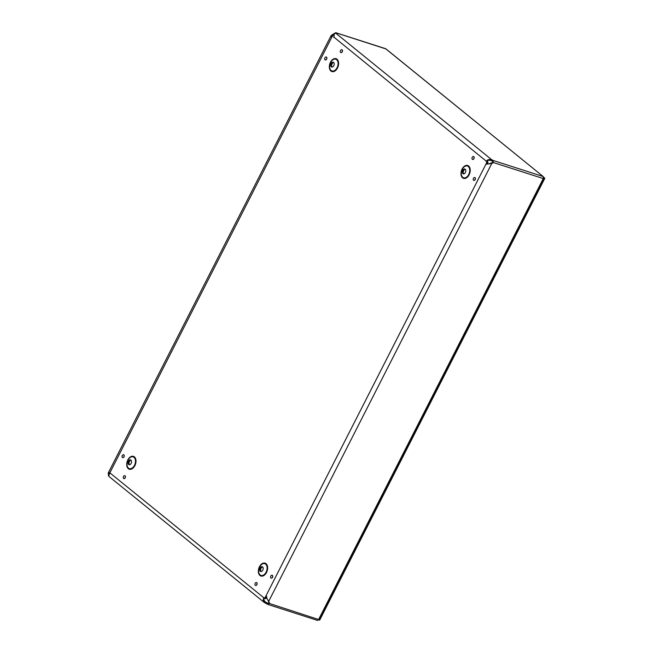 <?xml version="1.0" encoding="UTF-8"?>
<svg xmlns="http://www.w3.org/2000/svg" width="653" height="653" viewBox="0 0 653 653"><rect width="100%" height="100%" fill="white"/><g stroke="black" fill="none" stroke-linecap="round" stroke-linejoin="round"><path stroke-width="0.98" d="M487.162 163.854L488.028 162.164L486.624 161.022M333.781 37.017L487.122 161.871L264.669 598.45L109.851 472.837L332.295 36.258M264.669 598.45L265.575 598.744L266.367 597.201M122.274 455.533A1.51 0.98 -72.2 0 0 122.601 457.606A1.51 0.98 -72.2 0 0 123.858 456.806A1.51 0.98 -72.2 0 0 123.531 454.733A1.51 0.98 -72.2 0 0 122.274 455.533M123.597 454.757A1.51 0.98 107.8 0 1 123.67 454.774A1.51 0.98 107.8 0 1 123.997 456.855A1.51 0.98 107.8 0 1 122.748 457.655A1.51 0.98 107.8 0 1 122.674 457.631M123.499 476.502A1.51 0.98 -72.2 0 0 123.825 478.584A1.51 0.98 -72.2 0 0 125.074 477.784A1.51 0.98 -72.2 0 0 124.747 475.702A1.51 0.98 -72.2 0 0 123.499 476.502M124.821 475.735A1.51 0.98 107.8 0 1 124.886 475.751A1.51 0.98 107.8 0 1 125.213 477.833A1.51 0.98 107.8 0 1 123.964 478.633A1.51 0.98 107.8 0 1 123.899 478.6M255.168 583.341A1.51 0.98 -72.2 0 0 255.494 585.415A1.51 0.98 -72.2 0 0 256.743 584.615A1.51 0.98 -72.2 0 0 256.417 582.541A1.51 0.98 -72.2 0 0 255.168 583.341M256.49 582.566A1.51 0.98 107.8 0 1 256.564 582.582A1.51 0.98 107.8 0 1 256.89 584.664A1.51 0.98 107.8 0 1 255.633 585.463A1.51 0.98 107.8 0 1 255.568 585.439M270.799 576.036A1.51 0.98 -72.2 0 0 271.126 578.117A1.51 0.98 -72.2 0 0 272.374 577.317A1.51 0.98 -72.2 0 0 272.048 575.236A1.51 0.98 -72.2 0 0 270.799 576.036M272.121 575.26A1.51 0.98 107.8 0 1 272.187 575.277A1.51 0.98 107.8 0 1 272.513 577.358A1.51 0.98 107.8 0 1 271.264 578.158A1.51 0.98 107.8 0 1 271.199 578.134M473.449 178.31A1.51 0.98 -72.2 0 0 473.776 180.391A1.51 0.98 -72.2 0 0 475.025 179.591A1.51 0.98 -72.2 0 0 474.698 177.51A1.51 0.98 -72.2 0 0 473.449 178.31M474.772 177.534A1.51 0.98 107.8 0 1 474.837 177.551A1.51 0.98 107.8 0 1 475.164 179.632A1.51 0.98 107.8 0 1 473.915 180.432A1.51 0.98 107.8 0 1 473.849 180.408M472.225 157.332A1.51 0.98 -72.2 0 0 472.552 159.414A1.51 0.98 -72.2 0 0 473.809 158.614A1.51 0.98 -72.2 0 0 473.482 156.532A1.51 0.98 -72.2 0 0 472.225 157.332M473.547 156.557A1.51 0.98 107.8 0 1 473.621 156.581A1.51 0.98 107.8 0 1 473.947 158.663A1.51 0.98 107.8 0 1 472.699 159.463A1.51 0.98 107.8 0 1 472.625 159.43M324.925 57.807A1.51 0.98 -72.2 0 0 325.251 59.888A1.51 0.98 -72.2 0 0 326.508 59.088A1.51 0.98 -72.2 0 0 326.182 57.007A1.51 0.98 -72.2 0 0 324.925 57.807M326.247 57.031A1.51 0.98 107.8 0 1 326.32 57.048A1.51 0.98 107.8 0 1 326.647 59.129A1.51 0.98 107.8 0 1 325.398 59.929A1.51 0.98 107.8 0 1 325.325 59.905M340.556 50.501A1.51 0.98 -72.2 0 0 340.882 52.583A1.51 0.98 -72.2 0 0 342.139 51.783A1.51 0.98 -72.2 0 0 341.805 49.701A1.51 0.98 -72.2 0 0 340.556 50.501M341.878 49.726A1.51 0.98 107.8 0 1 341.952 49.742A1.51 0.98 107.8 0 1 342.278 51.824A1.51 0.98 107.8 0 1 341.029 52.624A1.51 0.98 107.8 0 1 340.956 52.599M262.653 566.943A2.522 1.633 -72.2 0 0 261.053 568.322A2.522 1.633 -72.2 0 0 261.176 571.546M262.784 570.167A2.522 1.633 -72.2 0 0 262.237 566.698A2.522 1.633 -72.2 0 0 260.147 568.028A2.522 1.633 -72.2 0 0 260.694 571.506A2.522 1.633 -72.2 0 0 262.784 570.167M131.016 460.145A2.522 1.633 -72.2 0 0 129.416 461.516A2.522 1.633 -72.2 0 0 129.539 464.74M131.147 463.361A2.522 1.633 -72.2 0 0 130.6 459.892A2.522 1.633 -72.2 0 0 128.51 461.23A2.522 1.633 -72.2 0 0 129.057 464.699A2.522 1.633 -72.2 0 0 131.147 463.361M465.271 169.282A2.522 1.633 -72.2 0 0 463.671 170.653A2.522 1.633 -72.2 0 0 463.801 173.878M465.401 172.498A2.522 1.633 -72.2 0 0 464.854 169.029A2.522 1.633 -72.2 0 0 462.765 170.368A2.522 1.633 -72.2 0 0 463.312 173.837A2.522 1.633 -72.2 0 0 465.401 172.498M333.642 62.476A2.522 1.633 -72.2 0 0 332.034 63.855A2.522 1.633 -72.2 0 0 332.165 67.071M333.765 65.7A2.522 1.633 -72.2 0 0 333.218 62.223A2.522 1.633 -72.2 0 0 331.128 63.561A2.522 1.633 -72.2 0 0 331.675 67.03A2.522 1.633 -72.2 0 0 333.765 65.7M488.028 162.164L487.122 161.871M109.916 472.894L109.1 473.613L109.027 474.853M108.953 475.874A1.649 1.224 -50.9 0 1 108.871 476.07L108.325 475.621A1.649 1.224 129.1 0 0 108.496 474.486L108.169 473.139L109.99 472.552M331.487 37.85L331.185 35.45L333.479 34.07A1.853 1.371 129.1 0 0 334.263 33.466L335.634 33.05M334.14 34.454A1.853 1.371 -50.9 0 1 334.018 34.511L332.72 34.413M332.516 36.323L333.267 34.854L332.663 35.246L331.887 37.066M491.105 160.516L491.57 159.601L493.219 160.491L493.333 162.532L492.754 161.405L491.105 160.516C488.958 160.058 487.652 160.295 487.179 161.234L487.024 161.356M317.08 620.228A1.567 1.012 -72.2 0 0 317.301 620.35A1.567 1.012 -72.2 0 0 318.599 619.517L543.28 178.555A1.567 1.012 -72.2 0 0 543.157 176.522L385.727 48.787A1.567 1.012 -72.2 0 0 385.507 48.665L335.601 32.65L334.132 34.47L333.92 37.572M486.379 161.862C486.714 159.952 488.444 159.201 491.57 159.601L335.609 33.066M264.302 597.781C263.494 599.242 263.894 600.662 265.518 602.042L266.726 602.646A2.539 0.473 -153 0 1 268.122 603.454L268.628 603.217A2.539 1.877 129.1 0 0 268.603 601.772L268.318 600.874L269.15 602.213A2.539 1.877 -50.9 0 1 269.175 603.658L267.657 604.368L268.628 603.217L318.607 619.517M317.301 620.35L267.657 604.368A2.539 0.473 27 0 0 266.261 603.56L265.053 602.956L265.518 602.042M265.053 602.956L263.183 600.507L263.673 597.642M543.28 178.555L493.333 162.532A1.853 1.371 -50.9 0 1 492.55 163.136L491.791 163.479L491.252 163.038L492.003 162.695A1.853 1.371 129.1 0 0 492.795 162.091M268.203 600.784L267.975 600.172M266.481 596.116L266.995 598.728L268.75 601.233L491.791 163.479L486.567 164.172M489.138 163.756L491.252 163.038M543.418 178.22L543.157 176.522L493.219 160.491L492.754 161.405M264.285 602.474L109.516 476.894A2.62 1.943 -50.9 0 1 109.263 474.249A2.62 1.943 -50.9 0 1 109.957 473.311L110.324 473.221M319.007 619.06L318.599 619.517M335.781 32.756L386.029 48.959L543.157 176.522M318.574 619.566L319.684 620.121L544.831 178.253L543.737 177.363M543.794 178.636L544.104 178.016L544.831 178.253M259.665 566.943A6.179 3.983 -72.2 0 0 260.131 574.958A6.179 3.983 -72.2 0 0 266.106 572.167A6.179 3.983 -72.2 0 0 265.64 564.151A6.179 3.983 -72.2 0 0 259.665 566.943M259.461 566.731A6.767 4.367 107.8 0 1 267.371 565.89A6.767 4.367 107.8 0 1 262.147 576.15A6.767 4.367 107.8 0 1 259.461 566.731M127.833 459.924A6.767 4.367 107.8 0 1 135.734 459.092A6.767 4.367 107.8 0 1 130.51 469.344A6.767 4.367 107.8 0 1 127.833 459.924M330.451 62.255A6.767 4.367 107.8 0 1 338.352 61.423A6.767 4.367 107.8 0 1 333.128 71.683A6.767 4.367 107.8 0 1 330.451 62.255M462.087 169.062A6.767 4.367 107.8 0 1 469.989 168.229A6.767 4.367 107.8 0 1 464.765 178.481A6.767 4.367 107.8 0 1 462.087 169.062M128.029 460.136A6.179 3.983 -72.2 0 0 128.494 468.16A6.179 3.983 -72.2 0 0 134.469 465.369A6.179 3.983 -72.2 0 0 134.004 457.345A6.179 3.983 -72.2 0 0 128.029 460.136M462.283 169.274A6.179 3.983 -72.2 0 0 462.748 177.298A6.179 3.983 -72.2 0 0 468.732 174.506A6.179 3.983 -72.2 0 0 468.258 166.482A6.179 3.983 -72.2 0 0 462.283 169.274M330.647 62.476A6.179 3.983 -72.2 0 0 331.12 70.491A6.179 3.983 -72.2 0 0 337.095 67.7A6.179 3.983 -72.2 0 0 336.621 59.676A6.179 3.983 -72.2 0 0 330.647 62.476M333.479 34.07L334.018 34.511M492.362 160.009L491.897 160.916M266.261 603.56L266.726 602.646M269.15 602.213L268.603 601.772M492.55 163.136L492.003 162.695M109.753 473.523L110.031 472.984M488.738 163.764L489.407 163.683M108.169 473.139L331.185 35.45M319.219 619.477L543.81 178.693"/></g></svg>
